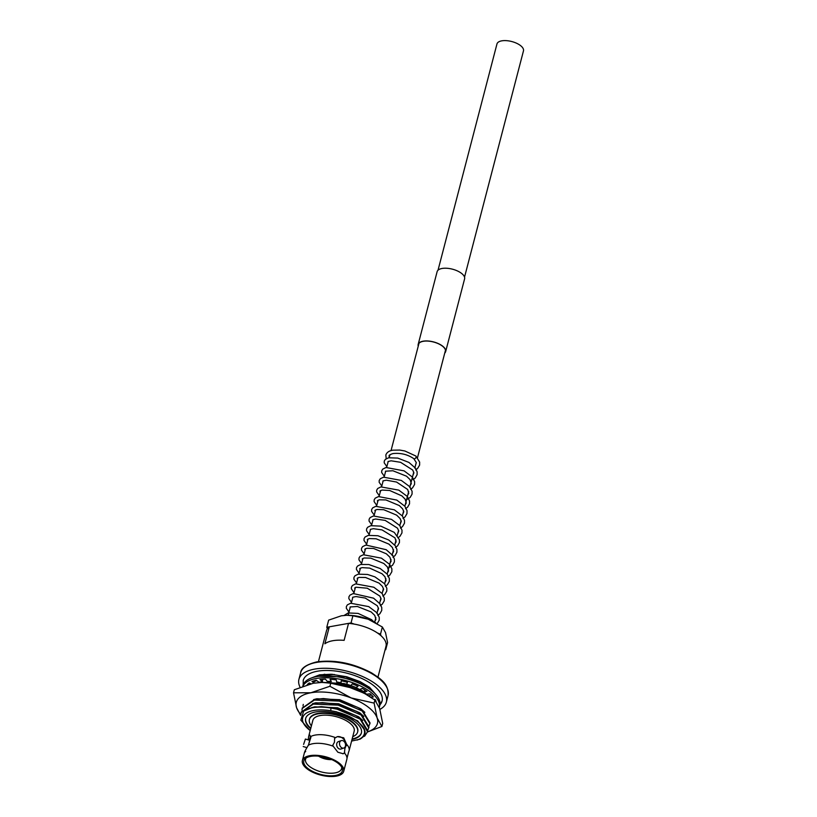 <?xml version="1.0" encoding="UTF-8"?>
<svg xmlns="http://www.w3.org/2000/svg" width="817" height="817" viewBox="0 0 817 817"><rect width="100%" height="100%" fill="white"/><g stroke="black" fill="none" stroke-linecap="round" stroke-linejoin="round"><path stroke-width="1.23" d="M438.024 270.213L496.961 43.965A13.695 6.076 14.6 0 1 501.72 40.85A13.695 6.076 14.6 0 1 516.589 43.25A13.695 6.076 14.6 0 1 523.472 50.868L464.536 277.126M343.722 771.289A21.354 9.477 -165.4 0 0 332.999 759.412A21.354 9.477 -165.4 0 0 309.817 755.674A21.354 9.477 -165.4 0 0 302.392 760.525A21.354 9.477 -165.4 0 0 313.125 772.412A21.354 9.477 -165.4 0 0 336.298 776.15A21.354 9.477 -165.4 0 0 343.722 771.289L346.847 759.31A21.354 9.477 -165.4 0 0 346.99 758.247L348.696 751.701A21.354 9.477 -165.4 0 0 349.094 750.69A21.354 9.477 -165.4 0 0 346.653 744.379L343.712 737.792L337.339 736.638L334.613 738.251L334.459 742.234L332.774 745.288L333.224 746.227A21.354 9.477 -165.4 0 0 312.942 743.695A21.354 9.477 -165.4 0 0 308.377 745.216L310.909 737.291L309.745 735.065L308.652 736.505L308.183 739.855M346.99 758.247A21.354 9.477 -165.4 0 0 344.406 752.998L344.897 748.556L346.653 744.379M303.607 744.399L305.395 739.038L303.607 744.399M308.53 745.033L309.684 740.294L305.395 739.038M339.627 742.582A3.911 2.911 71.1 0 0 340.536 746.718A3.911 2.911 71.1 0 0 343.794 748.045A3.911 2.911 71.1 0 0 345.428 746.095A3.911 2.911 71.1 0 0 344.519 741.969A3.911 2.911 71.1 0 0 341.261 740.641A3.911 2.911 71.1 0 0 339.627 742.582M341.261 740.641L338.432 741.601A3.911 2.911 71.1 0 0 336.798 743.552A3.911 2.911 71.1 0 0 337.707 747.688A3.911 2.911 71.1 0 0 340.965 749.015L343.794 748.045M357.683 731.807A24.908 11.06 -165.4 0 0 357.744 731.562A24.908 11.06 -165.4 0 0 345.234 717.704A24.908 11.06 -165.4 0 0 318.201 713.343A24.908 11.06 -165.4 0 0 309.541 719.001A24.908 11.06 -165.4 0 0 309.48 719.246M352.75 736.658A24.908 11.06 -165.4 0 0 357.621 732.042A24.908 11.06 -165.4 0 0 345.111 718.194A24.908 11.06 -165.4 0 0 318.079 713.823A24.908 11.06 -165.4 0 0 309.408 719.491A24.908 11.06 -165.4 0 0 311.41 725.894M352.025 739.456A28.809 12.786 -165.4 0 0 361.39 733.033A28.809 12.786 -165.4 0 0 346.919 716.999A28.809 12.786 -165.4 0 0 315.658 711.954A28.809 12.786 -165.4 0 0 305.64 718.511A28.809 12.786 -165.4 0 0 310.685 728.693M352.147 738.966A28.809 12.786 -165.4 0 0 361.451 732.788M318.589 756.164A11.121 4.943 -165.4 0 0 331.712 759.575M306.191 757.951A18.617 8.262 -165.4 0 0 305.568 759.207A18.617 8.262 -165.4 0 0 314.821 769.604A18.617 8.262 -165.4 0 0 335.103 772.892A18.617 8.262 -165.4 0 0 341.598 768.593A18.617 8.262 -165.4 0 0 341.669 767.194M335.399 775.456A19.904 8.834 -165.4 0 0 342.16 768.276A19.904 8.834 -165.4 0 0 310.715 756.368A19.904 8.834 -165.4 0 0 305.231 758.656A19.904 8.834 -165.4 0 0 311.43 770.768A19.904 8.834 -165.4 0 0 335.399 775.456M379.946 704.805A40.758 18.086 -165.4 0 0 382.07 701.037A40.758 18.086 -165.4 0 0 361.604 678.365A40.758 18.086 -165.4 0 0 317.364 671.227A40.758 18.086 -165.4 0 0 303.189 680.49M379.925 709.391A45.17 20.057 -165.4 0 0 386.349 702.15A45.17 20.057 -165.4 0 0 363.657 677.017A45.17 20.057 -165.4 0 0 314.627 669.103A45.17 20.057 -165.4 0 0 298.92 679.376A45.17 20.057 -165.4 0 0 300.074 687.22M377.965 677.119L386.002 646.257A30.75 13.654 -165.4 0 0 348.542 623.371L344.12 640.344A30.75 13.654 -165.4 0 0 332.764 640.732A30.75 13.654 -165.4 0 0 324.87 643.796L329.292 626.823A30.75 13.654 -165.4 0 0 326.494 630.755L318.446 661.617M310.205 730.541A31.873 14.144 14.6 0 1 304.7 714.426A31.873 14.144 14.6 0 1 330.793 710.739L330.916 708.022A34.661 15.39 14.6 0 0 312.39 707.747A34.661 15.39 14.6 0 0 303.658 711.086L312.462 707.481L321.234 706.644L337.309 708.533L355.752 715.508L360.266 718.409L367.956 731.031L364.709 736.107L363.453 736.607M330.916 708.022L337.135 709.197L360.093 719.072L367.721 731.971M301.248 712.148L313.514 703.437L322.286 702.61L338.361 704.499L356.804 711.464L361.318 714.375L369.008 726.987L368.099 729.561M300.922 714.558L301.156 712.475L313.34 704.101L338.187 705.153L361.145 715.028L368.773 727.927M302.3 708.104L314.565 699.403L323.338 698.566L339.412 700.455L357.856 707.43L362.37 710.33L370.06 722.953L369.825 723.893M301.973 710.177L302.208 708.431L314.392 700.057L339.239 701.119L362.197 710.994L369.897 723.607L369.151 725.516M324.911 682.481L343.62 684.299L362.064 691.264L368.967 696.104M336.257 683.645L343.446 684.952L363.994 693.184M375.269 699.73L375.412 700.547M320.223 679.744L324.89 679.162M374.84 699.505L375.054 700.22M315.342 676.864L320.877 675.159L334.408 674.485M318.773 676.272L345.55 676.874L368.508 686.75L375.136 693.756M305.701 751.426C303.72 753.509 304.608 751.436 308.377 745.216M335.47 737.608A21.354 9.477 -165.4 0 0 315.188 735.075A21.354 9.477 -165.4 0 0 310.623 736.597M349.094 750.69L354.18 731.154A21.354 9.477 -165.4 0 0 343.457 719.266A21.354 9.477 -165.4 0 0 320.274 715.529A21.354 9.477 -165.4 0 0 312.85 720.38L308.652 736.505M333.224 746.227L337.86 752.232L343.191 753.744L344.406 752.998M309.653 684.043L310.276 683.431M312.451 681.848L315.832 680.295M312.962 682.124L316.7 680.602M303.025 706.133L303.26 704.397M351.596 741.08L360.011 739.16C367.834 734.432 366.557 728.213 356.181 720.523A31.873 14.144 14.6 0 1 356.988 740.11M364.76 730.153L357.621 720.849L336.512 711.811L330.793 710.739C340.781 712.506 349.247 715.763 356.181 720.523M303.658 711.086L300.83 720.134L310.164 730.674M321.234 706.644L337.411 708.349L355.752 715.508M322.286 702.61L338.463 704.315L356.804 711.464M323.338 698.566L339.515 700.271L357.856 707.43M327.546 682.409L343.722 684.115L362.064 691.264M329.66 674.331L332.662 674.331M311.502 707.685L314.708 706.838L337.564 707.767L358.673 716.805L362.748 720.431M312.554 703.651L315.76 702.794L338.616 703.733L359.725 712.771L363.8 716.386M313.605 699.607L316.812 698.76L339.668 699.689L360.777 708.727L364.852 712.353M367.742 731.879L381.907 726.476L377.158 718.041L374.104 703.1L351.167 697.932L329.915 686.27L310.879 692.775L293.528 692.796L294.324 689.752L313.36 683.237L321.735 682.461L343.875 683.533L348.42 684.728M350.901 685.524L355.998 687.495M359.909 689.385L363.871 691.785M366.996 694.174L369.008 696.135M319.927 675.363L324.788 674.219M319.713 756.287A10.172 4.514 -165.4 0 0 330.681 759.136M329.292 626.823L348.542 623.371M305.711 718.266A28.809 12.786 -165.4 0 0 310.807 728.202M310.572 736.362A9.038 0.551 -73.7 0 0 309.214 740.151M346.582 745.502A9.038 6.72 71.1 0 0 337.023 736.76M342.926 753.825A9.038 6.72 71.1 0 0 344.743 752.528M386.216 458.694L385.828 455.069C386.758 452.383 389.117 450.759 392.916 450.177L399.779 450.065L404.864 450.984L415.873 456.029A1.675 1.042 127.7 0 1 415.924 456.08A1.675 1.042 127.7 0 1 416.108 457.132A1.675 1.042 127.7 0 1 414.464 458.817A1.675 1.042 127.7 0 1 413.821 458.684A1.675 1.042 127.7 0 1 413.759 458.633M375.514 622.666A27.952 12.408 -165.4 0 0 375.248 622.513A27.952 12.408 -165.4 0 0 368.201 619.225A27.952 12.408 -165.4 0 0 347.46 615.272A27.952 12.408 -165.4 0 0 347.174 615.272M385.073 649.842L385.706 649.729L387.564 642.581L385.532 632.634L382.366 627.007L380.508 634.145L377.464 632.991M385.706 649.729L385.369 648.708M381.039 635.759L380.508 634.145M354.088 624.076L351.044 622.922L352.903 615.783L368.201 619.225L382.366 627.007M351.044 622.922L326.79 627.272L328.648 620.134L341.343 615.793L346.919 615.272L352.903 615.783M326.79 627.272L327.321 628.886M329.915 686.27L330.711 683.216L353.649 688.394L365.117 693.817L374.901 700.057L379.639 708.492L382.703 723.423L381.907 726.476M365.117 693.817L364.229 693.316A41.933 18.617 -165.4 0 0 353.649 688.394A41.933 18.617 -165.4 0 0 322.541 682.461L330.711 683.216M293.528 692.796L296.591 707.726L300.625 715.386M374.104 703.1L374.901 700.057M300.922 714.528A41.933 18.617 14.6 0 1 296.591 707.726A41.933 18.617 14.6 0 1 310.879 692.775A41.933 18.617 14.6 0 1 351.167 697.932A41.933 18.617 14.6 0 1 377.158 718.041A41.933 18.617 14.6 0 1 367.773 731.756M314.606 683.032L311.951 681.562A36.898 16.381 -165.4 0 1 316.138 680.214L319.141 682.318A32.425 14.389 14.6 0 1 320.775 681.97A32.425 14.389 14.6 0 1 322.501 681.705L319.968 679.53A36.898 16.381 -165.4 0 1 325.411 679.152L327.29 681.378A32.425 14.389 14.6 0 1 331.334 681.47L330.027 679.254A36.898 16.381 -165.4 0 1 336.195 679.887L336.767 682.021A32.425 14.389 14.6 0 1 341.108 682.798L341.149 680.765A36.898 16.381 -165.4 0 1 347.439 682.348L346.643 684.186A32.425 14.389 14.6 0 1 350.861 685.565L352.239 683.911A36.898 16.381 -165.4 0 1 358.04 686.29L355.957 687.648A32.425 14.389 14.6 0 1 359.633 689.507L362.217 688.404A36.898 16.381 -165.4 0 1 366.956 691.335L363.8 692.081A32.425 14.389 14.6 0 1 366.026 693.776M302.811 686.168L302.954 685.606A39.696 17.617 -165.4 0 1 316.761 676.578A39.696 17.617 -165.4 0 1 359.848 683.533A39.696 17.617 -165.4 0 1 379.782 705.622L379.292 707.502A39.696 17.617 -165.4 0 0 359.317 685.432A39.696 17.617 -165.4 0 0 316.261 678.488A39.696 17.617 -165.4 0 0 302.974 686.106M376.106 701.446A36.898 16.381 -165.4 0 0 375.146 699.515L374.043 699.454M370.428 697.034L373.328 696.983A36.898 16.381 -165.4 0 0 370.111 693.776L366.639 694.225M310.93 683.727L309.286 682.971A36.898 16.381 -165.4 0 0 307.172 684.717M369.539 696.472L369.887 695.144L371.582 695.114M363.8 692.081L364.964 690.018M322.521 679.397L322.501 681.705M308.346 683.645L309.52 684.074M444.857 352.648A13.981 6.209 -165.4 0 0 445.439 351.524A13.981 6.209 -165.4 0 0 438.423 343.753A13.981 6.209 -165.4 0 0 423.247 341.302A13.981 6.209 -165.4 0 0 418.386 344.478A13.981 6.209 -165.4 0 0 418.355 345.744M444.754 353.067A14.206 6.301 -165.4 0 0 445.663 351.586A14.206 6.301 -165.4 0 0 438.525 343.681A14.206 6.301 -165.4 0 0 423.114 341.189A14.206 6.301 -165.4 0 0 418.171 344.427A14.206 6.301 -165.4 0 0 418.243 346.163M445.663 351.586L464.597 278.863A14.206 6.301 -165.4 0 0 457.469 270.958A14.206 6.301 -165.4 0 0 442.058 268.466A14.206 6.301 -165.4 0 0 437.115 271.704L418.171 344.427M300.656 672.708C301.065 668.092 306.467 664.476 316.863 661.872C335.174 659.513 353.516 663.251 371.888 673.075C380.998 679.254 388.769 683.625 388.085 695.481A45.17 20.057 -165.4 0 0 365.393 670.359A45.17 20.057 -165.4 0 0 316.363 662.444A45.17 20.057 -165.4 0 0 300.656 672.708L298.92 679.376M418.968 343.354L391.037 450.606M389.954 454.773L389.198 457.663M388.218 461.411L386.666 467.365M385.695 471.113L384.143 477.057M383.173 480.805L381.621 486.758M380.64 490.506L379.098 496.45M378.118 500.198L376.566 506.152M375.595 509.9L374.043 515.844M373.063 519.592L371.521 525.545M370.54 529.293L368.988 535.237M368.018 538.985L366.465 544.939M365.485 548.677L363.943 554.631M362.962 558.379L361.41 564.322M360.44 568.07L358.888 574.024M357.907 577.772L356.365 583.716M355.385 587.464L353.741 593.765M352.862 597.166L351.31 603.109M350.33 606.857L348.144 615.272M445.479 350.258L417.477 457.765M416.272 462.412L414.781 468.121M413.749 472.103L409.736 487.514M408.694 491.497L404.854 506.244M403.639 510.891L402.321 515.946M401.116 520.582L399.799 525.637M398.594 530.284L397.103 535.993M396.061 539.976L394.744 545.031M393.539 549.678L392.048 555.386M391.016 559.369L387.176 574.126M385.961 578.763L384.644 583.818M383.439 588.454L382.121 593.52M380.916 598.156L379.425 603.865M378.383 607.848L376.903 613.567M375.861 617.55L374.656 622.176M303.199 746.544L306.967 747.647M304.618 751.977L302.392 760.525M302.382 707.777L302.208 708.431M301.33 711.811L301.156 712.475M388.085 695.481L386.349 702.15M303.26 679.989L303.168 684.932M311.052 678.13L319.682 674.801L331.232 674.239L346.765 676.772L360.031 681.603L369.662 687.393L376.371 695.144M382.254 700.567L379.936 704.928M389.28 457.346L389.076 455.917C388.841 455.232 390.158 454.446 393.018 453.568C400.738 452.761 407.673 454.466 413.821 458.684M415.924 456.08L419.652 462.116L419.611 465.098L417.569 468.509L415.649 469.898M386.86 466.619L384.204 462.83L384.256 461.105L385.287 459.399L388.545 457.796L397.746 458.082L408.939 462.432L415.496 468.192L417.13 471.869L417.109 474.697L415.261 477.986L413.116 479.599M384.337 476.311L381.682 472.532L381.733 470.806L382.764 469.101L386.012 467.498L404.098 470.858L412.35 477.057L414.627 481.652L414.566 484.471L412.534 487.882L410.594 489.291M381.815 486.013L379.17 482.296L379.211 480.488L380.242 478.782L383.52 477.179L401.3 480.427L409.777 486.697L412.095 491.313L412.054 494.132L410.165 497.42L406.549 499.718M379.292 495.705L376.617 491.844L376.678 490.21L377.699 488.505L380.916 486.901L398.767 490.118L407.244 496.389L409.562 501.005L409.521 503.834L407.642 507.122L405.538 508.685M376.76 505.406L374.094 501.587L374.166 499.861L375.207 498.166L378.516 496.562L396.766 500.075L404.813 506.203L407.019 510.615L406.978 513.587L405.058 516.875L403.016 518.387M374.237 515.098L371.582 511.36L371.633 509.553L372.695 507.857L375.779 506.315L394.345 509.818L402.311 515.925L404.497 520.327L404.486 523.156L402.526 526.577L400.493 528.078M371.715 524.8L369.059 521.072L369.11 519.255L370.152 517.559L373.461 515.956L391.455 519.336L399.717 525.535L401.995 530.131L401.944 532.95L399.911 536.361L397.961 537.78M369.182 534.492L366.527 530.733L366.567 529.008L367.589 527.302L370.785 525.688L380.824 526.128L394.254 532.378L399.452 539.741L399.431 542.57L397.583 545.858L395.438 547.472M366.659 544.193L364.025 540.497L364.045 538.689L365.076 536.983L368.304 535.38L377.965 535.748L388.718 539.986L395.285 545.756L396.929 549.433L396.909 552.261L395.06 555.56L392.916 557.174M364.137 553.885L361.482 550.158L361.533 548.35L362.574 546.644L365.883 545.051L386.186 549.688L392.763 555.458L394.397 559.124L394.376 561.963L392.528 565.252L388.872 567.601M361.604 563.577L358.959 559.849L359.01 558.042L360.052 556.336L363.371 554.743L381.437 558.164L389.627 564.343L391.894 568.928L391.833 571.747L389.791 575.158L387.861 576.557M359.082 573.279L356.416 569.439L356.467 567.795L357.478 566.089L360.654 564.486L368.753 564.516L380.232 568.55L387.166 574.116L389.352 578.507L389.331 581.347L387.36 584.758L385.338 586.259M356.559 582.97L353.904 579.233L353.955 577.425L354.946 575.791L358.112 574.177L367.517 574.453L374.932 576.873L384.552 583.706L386.839 588.301L386.788 591.12L384.756 594.531L382.805 595.95M354.027 592.672L351.361 588.822L351.412 587.188L352.433 585.483L355.62 583.869L373.818 587.229L382.05 593.418L384.317 598.013L384.256 600.832L382.223 604.243L380.283 605.652M351.504 602.364L348.859 598.657L348.9 596.849L349.942 595.144L353.21 593.54L373.583 598.177L380.14 603.947L381.774 607.613L381.753 610.442L379.895 613.741L377.76 615.344M348.982 612.066L346.316 608.277L346.367 606.551L347.399 604.846L350.646 603.242L368.733 606.612L376.984 612.811L379.262 617.397L379.211 620.215L377.178 623.626M344.202 615.405L348.124 612.944L358.081 613.393L371.531 619.643L373.777 621.706M347.46 615.272L346.919 615.272M375.248 622.513L375.84 622.84M374.921 621.145L375.953 619.398L374.748 615.385L371.173 611.953L357.366 606.48L350.156 606.949L349.952 608.328M377.444 611.453L378.547 608.665L377.342 605.785L365.26 598.064L355.998 596.553L352.678 597.258L352.474 598.626M379.976 601.751L381.069 598.953L379.854 596.063L367.262 588.199L355.987 587.229L354.67 588.015L355.007 588.934M382.499 592.059L383.602 589.292L382.427 586.432L379.108 583.134L365.567 577.486L359.072 577.394L357.192 578.324L357.529 579.233M385.021 582.358L386.063 580.601L384.96 576.741L382.07 573.779L369.631 568.091L361.992 567.621L359.715 568.622L360.052 569.541M387.554 572.666L388.586 570.92L387.391 566.916L383.837 563.505L370.724 558.113L364.157 557.991L362.248 558.93L362.585 559.849M390.077 562.964L391.108 561.228L389.913 557.214L386.349 553.793L373.583 548.473L366.762 548.278L364.77 549.238L365.107 550.147M392.599 553.272L393.631 551.526L392.436 547.513L388.872 544.091L376.075 538.771L369.274 538.587L367.293 539.537L367.63 540.456M395.132 543.581L396.153 541.845L394.989 537.862L382.039 529.906L373.41 528.691L370.387 529.365L370.162 530.754M397.654 533.879L398.747 531.081L397.542 528.201L385.195 520.398L375.606 519.009L372.858 519.694L372.685 521.062M400.177 524.187L401.28 521.389L400.064 518.509L396.664 515.159L383.724 509.696L376.933 509.481L374.87 510.451L375.207 511.36M402.71 514.485L403.802 511.718L402.628 508.868L399.319 505.57L385.879 499.933L379.313 499.81L377.403 500.75L377.74 501.669M405.232 504.794L406.263 503.037L405.181 499.197L401.923 495.929L389.689 490.486L382.101 490.067L379.925 491.058L380.262 491.967M407.754 495.092L408.786 493.345L407.703 489.495L396.541 482.04L386.298 480.192L382.989 480.896L382.785 482.275M410.287 485.4L411.319 483.654L410.114 479.64L406.539 476.209L392.916 470.755L385.532 471.195L385.307 472.573M412.81 475.698L413.902 472.91L412.697 470.03L400.565 462.299L391.108 460.808L388.065 461.493L387.84 462.882M415.332 466.007L416.323 462.606L413.79 458.664"/></g></svg>
